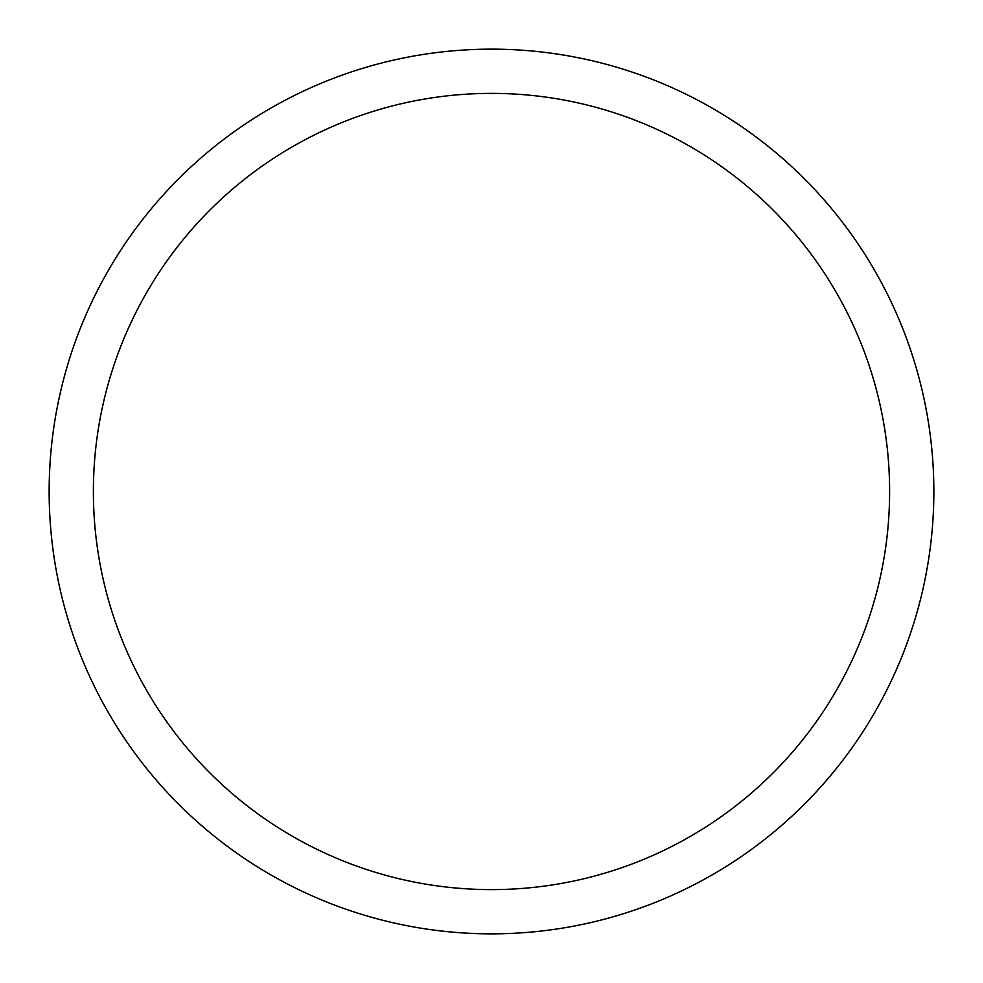 <?xml version="1.0" encoding="UTF-8"?>
<svg xmlns="http://www.w3.org/2000/svg" width="983" height="983" viewBox="0 0 983 983"><rect width="100%" height="100%" fill="white"/><g stroke="black" fill="none" stroke-linecap="round" stroke-linejoin="round"><path stroke-width="1.47" d="M491.5 49.15A442.35 442.35 0 0 1 933.85 491.5A442.35 442.35 0 0 1 491.5 933.85A442.35 442.35 0 0 1 49.15 491.5A442.35 442.35 0 0 1 491.5 49.15M491.5 93.385A398.115 398.115 0 0 1 889.615 491.5A398.115 398.115 0 0 1 491.5 889.615A398.115 398.115 0 0 1 93.385 491.5A398.115 398.115 0 0 1 491.5 93.385"/></g></svg>
